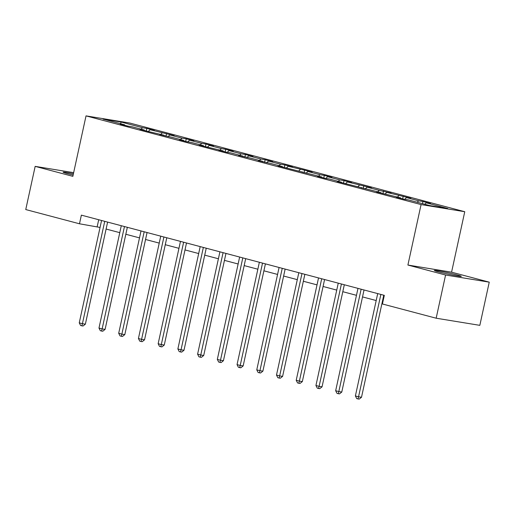 <?xml version="1.0" encoding="UTF-8"?>
<svg xmlns="http://www.w3.org/2000/svg" width="515" height="515" viewBox="0 0 515 515"><rect width="100%" height="100%" fill="white"/><g stroke="black" fill="none" stroke-linecap="round" stroke-linejoin="round"><path stroke-width="0.77" d="M73.407 173.767A13.808 0.67 12.3 0 0 63.107 172.184A13.808 0.67 12.3 0 0 67.394 173.626A13.808 0.67 12.3 0 0 73.13 175.029M438.613 271.894A13.808 0.67 12.3 0 0 453.129 275.184A13.808 0.67 12.3 0 0 461.305 276.343A13.808 0.67 12.3 0 0 457.024 274.901A13.808 0.67 12.3 0 0 442.507 271.617A13.808 0.67 12.3 0 0 434.325 270.459A13.808 0.67 12.3 0 0 438.613 271.894M464.755 211.717L129.696 123.014L86.031 115.881L421.083 204.584L464.755 211.717L451.571 272.178L407.899 265.045L445.578 275.023L489.25 282.156L451.571 272.178M489.25 282.156L479.832 325.345L436.16 318.212L445.578 275.023M124.765 125.274L124.559 124.778L120.253 124.076L127.836 126.085L132.149 126.787L144.284 129.999L139.977 129.297L147.56 131.306L164.008 135.22L159.702 134.518L171.592 137.228L183.733 140.447L179.426 139.739L187.009 141.747L191.316 142.455L203.457 145.668L199.151 144.96L206.734 146.968L223.182 150.889L218.875 150.187L226.458 152.195L230.765 152.897L242.906 156.109L238.593 155.408L250.49 158.118L262.631 161.33L258.318 160.629L270.214 163.339L282.355 166.551L278.042 165.849L321.798 176.993L317.491 176.291L325.081 178.299L329.388 179.001L341.522 182.22L337.216 181.512L380.971 192.661L376.665 191.96L400.696 197.882L396.389 197.181L403.972 199.189L408.286 199.891L429.78 205.582L447.715 208.511L426.22 202.82L430.534 203.522L422.944 201.513L422.48 203.65M124.559 124.778L103.064 119.087L121.006 122.016L142.501 127.707L146.807 128.415L146.254 130.958M422.944 201.513L418.637 200.811L406.502 197.599L410.809 198.301L386.778 192.378L391.085 193.08L379.188 190.37L367.053 187.157L371.36 187.859L347.329 181.937L351.636 182.638L344.046 180.63L339.739 179.928L327.604 176.709L331.911 177.418L324.328 175.409L320.015 174.701L307.88 171.489L312.187 172.197L304.603 170.188L288.155 166.268L292.462 166.969L284.879 164.961L280.566 164.259L268.431 161.047L272.738 161.749L265.154 159.74L260.848 159.038L248.706 155.826L253.013 156.528L245.43 154.519L241.123 153.818L228.982 150.605L233.289 151.307L225.705 149.298L221.399 148.597L209.257 145.385L213.564 146.086L205.981 144.078L201.674 143.376L189.533 140.164L193.84 140.865L186.256 138.857L181.95 138.155L169.808 134.936L174.122 135.645L150.084 129.716L154.397 130.424L146.807 128.415M436.16 318.212L382.426 303.985L384.312 295.346L81.37 215.148L79.484 223.787L100.058 227.437M144.49 130.495L144.284 129.999M150.084 129.716L148.346 131.434M162.225 132.928L160.77 134.364M164.214 135.715L164.008 135.22M169.808 134.936L168.07 136.655M181.95 138.155L180.495 139.584M183.939 140.936L183.733 140.447M189.533 140.164L187.795 141.876M201.674 143.376L200.219 144.812M203.663 146.157L203.457 145.668M209.257 145.385L207.519 147.097M221.399 148.597L219.944 150.032M223.388 151.378L223.182 150.889M228.982 150.605L227.244 152.318M241.123 153.818L239.668 155.253M243.112 156.599L242.906 156.109M248.706 155.826L246.968 157.545M260.848 159.038L259.393 160.474M262.837 161.819L262.631 161.33M268.431 161.047L266.693 162.766M280.566 164.259L279.111 165.695M282.561 167.047L282.355 166.551M288.155 166.268L286.411 167.987M300.29 169.48L298.835 170.916M302.279 172.268L302.073 171.772M307.88 171.489L306.135 173.207M320.015 174.701L318.56 176.136M322.004 177.488L321.798 176.993M327.604 176.709L325.86 178.428M339.739 179.928L338.284 181.357M341.728 182.709L341.522 182.22M347.329 181.937L345.584 183.649M359.464 185.149L358.009 186.578M361.453 187.93L361.247 187.441M367.053 187.157L365.309 188.87M379.188 190.37L377.733 191.805M381.177 193.151L380.971 192.661M386.778 192.378L385.033 194.091M398.913 195.591L397.458 197.026M400.902 198.372L400.696 197.882M406.502 197.599L404.758 199.311M418.637 200.811L417.182 202.247M426.22 202.82L424.766 204.255M73.651 172.66L35.168 166.371L25.75 209.56L79.484 223.787M35.168 166.371L72.847 176.349L86.031 115.881M407.899 265.045L421.083 204.584M106.103 229.04L119.783 232.658M125.827 234.261L139.501 237.879M145.552 239.481L159.225 243.099M165.276 244.702L178.95 248.32M185.001 249.923L198.674 253.547M204.725 255.144L218.399 258.768M224.45 260.371L238.123 263.989M244.174 265.592L257.848 269.21M263.899 270.813L277.572 274.431M283.623 276.034L297.297 279.651M303.348 281.254L317.021 284.872M323.072 286.475L336.746 290.093M342.797 291.696L356.47 295.32M362.521 296.917L376.195 300.541M382.246 302.144L382.8 302.286M121.006 122.016L120.735 123.767M142.501 127.707L141.046 129.143M98.706 219.738L97.187 226.677M403.219 196.292L402.666 198.842M383.495 191.071L382.941 193.621M363.77 185.851L363.217 188.4M344.046 180.63L343.492 183.173M324.328 175.409L323.768 177.952M304.603 170.188L304.043 172.731M284.879 164.961L284.319 167.51M265.154 159.74L264.601 162.289M245.43 154.519L244.876 157.069M225.705 149.298L225.152 151.848M205.981 144.078L205.427 146.627M186.256 138.857L185.703 141.4M166.532 133.636L165.978 136.179M380.868 294.438A1.77 1.307 -80.7 0 0 380.849 294.516L358.549 396.782L355.389 395.945L377.688 293.679A1.77 1.307 -80.7 0 0 377.707 293.601M383.759 295.198L361.504 397.265L358.549 396.782L357.996 398.925L356.734 398.591L355.389 395.945M361.504 397.265L359.18 399.119L357.996 398.925M361.144 289.218A1.77 1.307 -80.7 0 0 361.124 289.295L338.825 391.561L335.664 390.724L357.964 288.458A1.77 1.307 -80.7 0 0 357.983 288.374M364.034 289.977L341.78 392.044L338.825 391.561L338.278 393.705L337.01 393.37L335.664 390.724M341.78 392.044L339.456 393.898L338.278 393.705M341.419 283.99A1.77 1.307 -80.7 0 0 341.4 284.068L319.1 386.34L315.94 385.503L338.239 283.231A1.77 1.307 -80.7 0 0 338.258 283.153M344.31 284.756L322.055 386.823L319.1 386.34L318.553 388.477L317.285 388.143L315.94 385.503M322.055 386.823L319.731 388.671L318.553 388.477M321.695 278.77A1.77 1.307 -80.7 0 0 321.675 278.847L299.382 381.119L296.215 380.282L318.515 278.01A1.77 1.307 -80.7 0 0 318.534 277.933M324.585 279.536L302.331 381.602L299.382 381.119L298.829 383.257L297.561 382.922L296.215 380.282M302.331 381.602L300.007 383.45L298.829 383.257M301.97 273.549A1.77 1.307 -80.7 0 0 301.951 273.626L279.658 375.899L276.497 375.062L298.79 272.789A1.77 1.307 -80.7 0 0 298.809 272.712M304.861 274.315L282.606 376.381L279.658 375.899L279.104 378.036L277.836 377.701L276.497 375.062M282.606 376.381L280.282 378.229L279.104 378.036M282.246 268.328A1.77 1.307 -80.7 0 0 282.226 268.405L259.933 370.678L256.773 369.841L279.066 267.568A1.77 1.307 -80.7 0 0 279.085 267.491M285.136 269.094L262.882 371.161L259.933 370.678L259.38 372.815L258.112 372.48L256.773 369.841M262.882 371.161L260.558 373.008L259.38 372.815M262.521 263.107A1.77 1.307 -80.7 0 0 262.508 263.184L240.209 365.457L237.048 364.62L259.348 262.347A1.77 1.307 -80.7 0 0 259.36 262.27M265.412 263.873L243.157 365.933L240.209 365.457L239.655 367.594L238.387 367.259L237.048 364.62M243.157 365.933L240.833 367.787L239.655 367.594M242.797 257.886A1.77 1.307 -80.7 0 0 242.784 257.964L220.484 360.236L217.324 359.399L239.623 257.127A1.77 1.307 -80.7 0 0 239.636 257.049M245.687 258.652L223.433 360.712L220.484 360.236L219.931 362.373L218.663 362.039L217.324 359.399M223.433 360.712L221.109 362.566L219.931 362.373M223.079 252.665A1.77 1.307 -80.7 0 0 223.059 252.743L200.76 355.009L197.599 354.172L219.899 251.906A1.77 1.307 -80.7 0 0 219.911 251.829M225.963 253.425L203.708 355.492L200.76 355.009L200.206 357.152L198.945 356.818L197.599 354.172M203.708 355.492L201.384 357.346L200.206 357.152M203.354 247.445A1.77 1.307 -80.7 0 0 203.335 247.522L181.035 349.788L177.875 348.951L200.174 246.685A1.77 1.307 -80.7 0 0 200.187 246.608M206.238 248.204L183.984 350.271L181.035 349.788L180.482 351.932L179.22 351.597L177.875 348.951M183.984 350.271L181.66 352.125L180.482 351.932M183.63 242.217A1.77 1.307 -80.7 0 0 183.61 242.301L161.311 344.567L158.15 343.73L180.45 241.464A1.77 1.307 -80.7 0 0 180.462 241.381M186.514 242.983L164.259 345.05L161.311 344.567L160.757 346.704L159.495 346.37L158.15 343.73M164.259 345.05L161.935 346.898L160.757 346.704M163.905 236.997A1.77 1.307 -80.7 0 0 163.886 237.074L141.586 339.346L138.426 338.51L160.725 236.237A1.77 1.307 -80.7 0 0 160.738 236.16M166.789 237.763L144.535 339.829L141.586 339.346L141.033 341.484L139.771 341.149L138.426 338.51M144.535 339.829L142.217 341.677L141.033 341.484M144.181 231.776A1.77 1.307 -80.7 0 0 144.161 231.853L121.862 334.126L118.701 333.289L141.001 231.016A1.77 1.307 -80.7 0 0 141.013 230.939M147.065 232.542L124.81 334.608L121.862 334.126L121.308 336.263L120.046 335.928L118.701 333.289M124.81 334.608L122.493 336.456L121.308 336.263M124.456 226.555A1.77 1.307 -80.7 0 0 124.437 226.632L102.137 328.905L98.977 328.068L121.276 225.795A1.77 1.307 -80.7 0 0 121.289 225.718M127.34 227.321L105.092 329.388L102.137 328.905L101.584 331.042L100.322 330.707L98.977 328.068M105.092 329.388L102.768 331.235L101.584 331.042M104.732 221.334A1.77 1.307 -80.7 0 0 104.712 221.411L82.413 323.684L79.252 322.847L101.552 220.575A1.77 1.307 -80.7 0 0 101.564 220.497M107.616 222.1L85.368 324.167L82.413 323.684L81.859 325.821L80.598 325.486L79.252 322.847M85.368 324.167L83.044 326.014L81.859 325.821M380.849 294.516L381.66 294.644M361.124 289.295L361.936 289.424M341.4 284.068L342.211 284.203M321.675 278.847L322.487 278.982M301.951 273.626L302.762 273.761M282.226 268.405L283.038 268.54M262.508 263.184L263.32 263.32M242.784 257.964L243.595 258.092M223.059 252.743L223.871 252.871M203.335 247.522L204.146 247.651M183.61 242.301L184.422 242.43M163.886 237.074L164.697 237.209M144.161 231.853L144.972 231.988M124.437 226.632L125.248 226.767M104.712 221.411L105.523 221.547"/></g></svg>

